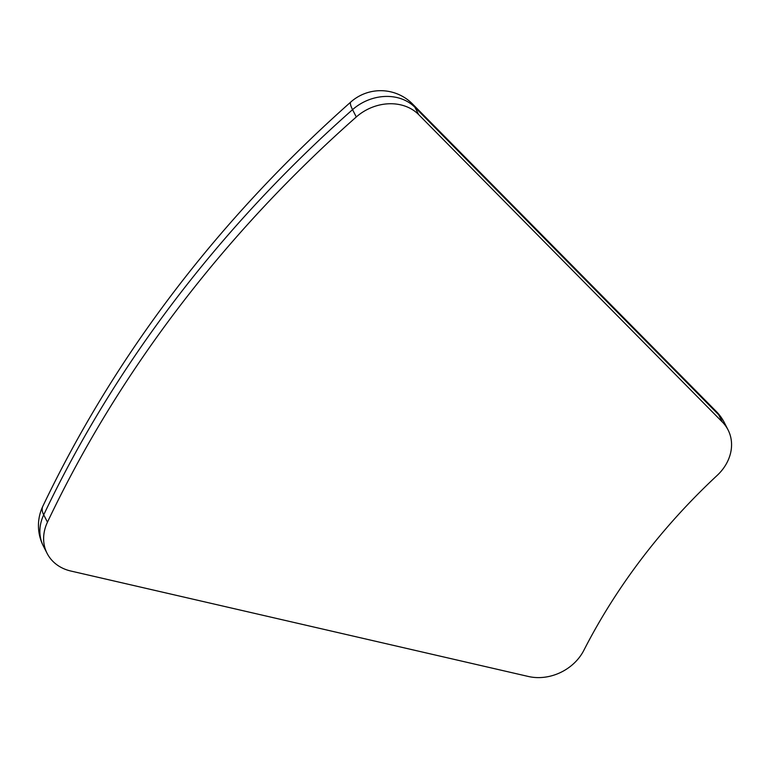 <?xml version="1.0" encoding="UTF-8"?>
<svg xmlns="http://www.w3.org/2000/svg" width="769" height="769" viewBox="0 0 769 769"><rect width="100%" height="100%" fill="white"/><g stroke="black" fill="none" stroke-linecap="round" stroke-linejoin="round"><path stroke-width="1.15" d="M583.844 650.334A599.08 500.715 -27.1 0 1 717.16 475.415A44.929 37.556 152.9 0 0 728.06 429.9A44.929 37.556 152.9 0 0 722.37 422.037L418.663 114.6A44.929 37.556 152.9 0 0 356.287 116.975A1198.16 1001.43 152.9 0 0 47.467 522.161A44.929 37.556 152.9 0 0 47.13 553.411A44.929 37.556 152.9 0 0 70.796 571.021L528.428 676.489A44.929 37.556 152.9 0 0 583.844 650.334M356.287 116.975L352.548 109.65A1198.16 1001.43 152.9 0 0 43.718 514.846L47.467 522.161M43.381 546.086A44.929 44.929 0 0 1 42.785 506.358A44.929 16.687 25.4 0 0 43.718 514.846A44.929 37.556 152.9 0 0 43.381 546.086L47.13 553.411M722.37 422.037L718.621 414.712L414.914 107.285L418.663 114.6M728.06 429.9L724.321 422.575A44.929 44.929 0 0 0 716.285 411.473L412.588 104.036A44.929 23.849 135.3 0 1 414.914 107.285A44.929 37.556 152.9 0 0 352.548 109.65A44.929 7.229 -131.5 0 1 350.866 101.95C217.954 219.944 115.254 354.74 42.785 506.358M724.321 422.575A44.929 37.556 152.9 0 0 718.621 414.712A44.929 23.849 135.3 0 0 716.285 411.473M412.588 104.036A44.929 44.929 0 0 0 350.866 101.95"/></g></svg>
